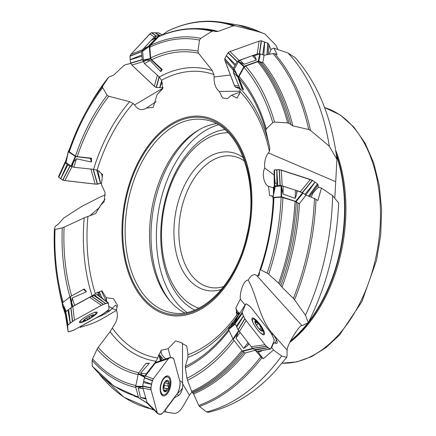 <?xml version="1.0" encoding="UTF-8"?>
<svg xmlns="http://www.w3.org/2000/svg" width="436" height="436" viewBox="0 0 436 436"><rect width="100%" height="100%" fill="white"/><g stroke="black" fill="none" stroke-linecap="round" stroke-linejoin="round"><path stroke-width="0.65" d="M98.242 295.325L97.964 292.006L92.121 295.837L74.654 305.363L70.997 307.658L65.694 311.849L65.351 312.47L65.667 316.236L66.081 316.438L65.667 316.236L68.13 331.676L68.659 331.845L73.177 330.39L76.573 328.63C72.251 330.908 69.433 331.916 68.125 331.66L67.618 325.621C68.665 324.21 70.937 322.411 74.436 320.231L101.419 305.353C105 303.636 107.365 302.878 108.499 303.075L109.011 309.113C107.986 310.508 105.714 312.307 102.188 314.503L76.573 328.63L102.427 314.372L108.711 309.685L109.011 309.113L108.493 303.042L105.779 303.587L94.694 295.297L89.642 297.287L72.834 306.557L74.436 320.231L70.272 323.147L68.67 309.473M65.558 314.923L66.076 315.228L65.569 315.228A186.603 117.938 -80.5 0 1 63.471 308.252L63.394 306.028L66.158 311.833M160.448 360.768L158.791 354.664L157.728 358.005L156.093 361.248L146.24 373.892L144.376 377.87L142.665 386.192L142.872 388.024L147.324 403.365L157.897 413.786L161.44 414.2L163.413 412.085C160.895 414.914 158.824 415.045 157.189 412.467L151.058 389.86C150.867 386.045 151.635 382.372 153.358 378.851L168.421 358.714C170.667 356.991 172.487 357.204 173.888 359.351L180.019 381.958C180.215 385.735 179.447 389.408 177.719 392.967L163.413 412.085L177.85 392.787L178.738 391.038L180.199 384.029L180.019 381.958L173.85 359.215L173.179 358.032L169.571 357.64L155.903 362.332L145.401 375.936L153.358 378.851L152.393 380.595L151.603 384.209L143.646 381.293M145.362 397.196L145.717 398.499M151.804 407.791L153.156 409.824L123.96 397.234L98.928 373.587M153.21 409.835L153.979 409.944M238.612 315.184L236.252 312.165L237.309 316.307L234.721 321.25L235.135 323.605L238.029 329.725L252.455 348.233L256.82 351.351L257.431 351.171M247.027 341.47L248.111 342.86M252.891 348.571L255.224 350.244L260.832 356.735L263.279 358.752L258.101 352.13L258.51 351.165M273.388 194.865L273.47 187.022L274.13 186.581L281.138 185.959L283.155 186.259L295.417 190.161L302.589 192.816L306.05 195.137L314.46 198.467L317.849 200.56L321.49 188.085L318.678 187.175L316.356 189.18L312.536 193.524A6.992 6.464 175.2 0 1 310.901 197.056M273.476 187.889L268.5 186.281L269.666 195.704L271.95 195.851L272.02 196.511L273.121 196.167M239.942 92.192L231.456 95.239L237.113 98.182L238.77 94.585L239.162 94.792L240.078 91.756L239.92 88.35L233.315 72.42L233.44 70.605L238.329 61.705L240.089 60.212L252.324 55.666L254.253 55.803L259.747 53.83L264.102 55.252L272.974 53.574L274.773 53.71L277.105 54.56L273.966 48.183L271.148 49.192L269.208 54.282M162.737 88.41L157.091 94.519L162.759 88.726L162.023 84.006L162.421 83.603L161.445 80.295L159.347 76.992L144.485 63.602L143.548 61.77L142.599 51.29L143.242 49.203L151.221 40.335L156.366 37.769A186.603 117.938 -80.5 0 0 151.112 40.444M153.712 38.962L156.415 36.035L160.214 35.899M162.072 35.125L167.991 30.94C186.009 22.296 203.917 19.413 221.728 22.291A196.816 124.391 99.5 0 1 235.233 25.789L260.145 32.106A196.816 124.391 -80.5 0 0 238.105 25.021L221.728 22.291M104.989 199.263L100.427 205.558L104.177 201.623L105.06 192.39L101.397 184.662L102.585 174.46L99.495 172.084L99.577 171.37L97.065 170.214L93.571 169.332L73.869 167.271L72.131 166.726L66.032 162.557L65.52 161.598L67.351 155.641M100.427 205.558L95.691 213.553L84.186 217.853L64.097 227.167A162.552 102.738 -80.5 0 0 71.64 295.875M65.318 310.121L62.359 302.851L70.387 296.567L71.815 304.481L71.602 302.35L72.24 297.93L86.383 291.815L83.45 289.362L83.903 289.155L84.29 289.03L86.383 291.815M69.934 296.862A164.476 103.953 99.5 0 1 62.244 227.859L55.023 229.543A175.659 111.022 -80.5 0 0 63.155 302.219M71.815 304.481L72.022 307.02M62.446 302.78A177.572 112.232 99.5 0 1 58.015 283.525C54.882 266.233 53.672 248.215 54.38 229.467L55.29 226.311L58.675 223.782L63.841 217.913L81.903 206.348L100.029 197.088L105.365 194.897M62.244 227.859L64.097 227.167M54.386 229.429L55.023 229.543M99.512 291.793A8.742 0.709 61.1 0 0 99.484 291.804L101.91 290.823L106.324 297.788L113.404 298.655L117.382 305.086L116.445 310.258C118.292 315.533 117.306 320.787 113.496 326.019L110.095 331.671L98.176 347.394A162.552 102.738 -80.5 0 0 138.904 372.736M143.041 388.645A177.572 112.232 99.5 0 1 138.201 387.915L141.645 386.906L135.612 386.683L138.381 373.434L143.569 376.137L142.321 375.325L140.621 373.085L149.368 363.259L145.679 363.689L149.368 363.259M138.043 374.551A164.476 103.953 99.5 0 1 97.059 349.231L92.552 358.866A175.659 111.022 -80.5 0 0 135.754 385.489M143.569 376.137L144.768 376.96M135.814 387.43A177.572 112.232 99.5 0 1 92.116 360.338L92.29 366.087A186.603 117.938 -80.5 0 0 138.37 396.842M97.059 349.231L98.176 347.394M92.116 360.338L92.552 358.866M92.645 366.24L92.29 366.087M159.876 353.024A8.742 5.085 36.8 0 0 159.887 353.258L161.244 350.19L168.154 348.713L175.621 340.881L182.068 342.876L182.194 343.437L186.772 346.026L187.802 352.648L187.883 357.406L185.349 366.404A162.552 102.738 -80.5 0 0 228.578 329.72M239.985 332.466A177.572 112.232 99.5 0 1 235.952 338.074L237.903 332.646L233.238 339.399L228.486 329.365L233.794 324.864L230.132 327.681L232.955 322.558L230.208 325.321M229.004 330.613A164.476 103.953 99.5 0 1 185.36 367.93L186.962 378.268A175.659 111.022 -80.5 0 0 232.928 338.903M233.794 324.864L235.2 323.752M234.105 340.511A177.572 112.232 99.5 0 1 187.491 380.285L191.682 391.386A186.603 117.938 -80.5 0 0 241.953 350.555M242.825 351.503A187.153 118.287 99.5 0 1 192.194 392.296L193.551 393.953L198.816 405.464A196.287 124.058 -80.5 0 0 260.832 356.735M185.36 367.93L185.349 366.404M187.491 380.285L186.962 378.268M255.224 350.244L245.005 353.046L242.694 351.411L242.356 351.062L252.591 348.359M192.194 392.296L191.682 391.386M236.263 310.361A8.742 8.36 22.9 0 0 236.421 310.672L235.898 307.86L240.329 299.085C239.691 292.474 243.435 280.141 248.16 280.114C251.223 275.002 254.09 273.503 256.771 275.617L257.894 275.972L258.984 275.683L259.965 269.889L260.657 269.879L267.164 273.132A175.659 111.022 -80.5 0 0 281.127 197.105L273.944 197.71L273.279 198.146C272.255 222.791 267.818 246.7 259.965 269.873M272.86 197.481L275.132 186.499M281.127 197.105L295.03 201.312L299.205 203.775L299.505 203.41A187.676 118.614 99.5 0 1 281.994 287.199L293.39 298.453A196.287 124.058 -80.5 0 0 314.46 198.467M282.92 197.394A177.572 112.232 99.5 0 1 268.696 274.249L278.62 283.155A186.603 117.938 -80.5 0 0 295.03 201.312M296.333 201.944A187.153 118.287 99.5 0 1 279.64 284.261L281.994 287.199M268.696 274.249L267.164 273.132M279.64 284.261L278.62 283.155M268.5 186.281C264.815 185.18 261.382 175.376 264.674 167.974C264.287 161.418 265.551 156.404 268.462 152.932L269.421 151.292L269.851 148.038L265.84 130.522A162.552 102.738 -80.5 0 0 238.895 78.251L243.517 89.821L242.629 89.276L238.061 77.227L235.129 71.46L237.767 76.992L242.051 88.666L242.629 89.276M242.585 89.2L242.051 88.666M238.895 78.251L239.026 76.431L244.056 67.389L245.642 66.103L257.763 61.748L262.766 62.708L262.832 62.397A187.676 118.614 99.5 0 1 292.894 125.857L308.71 129.525A196.287 124.058 -80.5 0 0 272.974 53.574M239.026 76.431A164.476 103.953 99.5 0 1 266.249 128.909L272.762 122.63A175.659 111.022 -80.5 0 0 244.056 67.389M235.129 71.46L234.143 69.346M245.642 66.103A177.572 112.232 99.5 0 1 274.576 122.08L287.646 122.898A186.603 117.938 -80.5 0 0 257.763 61.748M259.229 61.754A187.153 118.287 99.5 0 1 289.139 123.486L292.894 125.857M266.249 128.909L265.84 130.522M274.576 122.08L272.762 122.63M289.139 123.486L287.646 122.898M231.456 95.239L227.396 98.672L222.529 97.893L219.297 91.456C215.602 88.377 213.863 83.549 214.076 76.976L213.891 74.54L212.305 70.594L198.554 53.252A162.552 102.738 -80.5 0 0 151.635 59.743L162.279 69.531L160.71 71.608L161.2 69.302L162.279 69.531M143.242 49.203A177.572 112.232 99.5 0 1 148.24 46.483L144.071 49.857L149.221 46.102L150.322 59.024L145.237 60.146L150.148 60.484L160.71 71.608M151.635 59.743L150.693 57.906L149.788 47.23L150.398 45.409L158.797 36.52M150.693 57.906A164.476 103.953 99.5 0 1 197.928 51.176L199.541 40.096A175.659 111.022 -80.5 0 0 149.788 47.23M145.237 60.146L143.417 60.282M150.398 45.409A177.572 112.232 99.5 0 1 200.707 38.357L211.951 31.288A186.603 117.938 -80.5 0 0 158.284 36.88M216.038 31.55A187.148 118.281 -80.5 0 0 208.844 29.948L207.209 29.67A187.153 118.287 99.5 0 1 213.531 31.038L216.038 31.55L218.038 31.419L233.249 25.882A196.287 124.058 -80.5 0 0 167.615 31.158M197.928 51.176L198.554 53.252M200.707 38.357L199.541 40.096M213.531 31.038L211.951 31.288M157.091 94.519L153.238 107.272L146.196 108.188C141.831 110.869 137.956 109.79 134.566 104.945L133.116 103.501L129.672 101.664L108.771 96.263A162.552 102.738 -80.5 0 0 77.205 156.628L91.413 158.186L91.429 162.012L90.361 158.35L91.413 158.186M70.043 147.657L68.343 151.723L75.701 156.638L72.556 163.849L73.542 162.012L76.48 158.813L91.429 162.012M77.205 156.628L75.461 156.083L69.297 151.821L68.893 150.97C73.831 136.495 79.81 122.974 86.84 110.39L86.84 110.39A177.572 112.232 99.5 0 1 102.716 86.137L108.542 77.308A186.603 117.938 -80.5 0 0 89.157 106.248L89.157 106.248A186.603 117.938 -80.5 0 0 89.157 106.253L86.84 110.39A177.572 112.232 99.5 0 0 68.921 150.905M75.461 156.083A164.476 103.953 99.5 0 1 107.136 95.217L102.64 87.674A175.659 111.022 -80.5 0 0 69.297 151.821M72.556 163.849L71.27 166.132M89.157 106.248C95.075 95.669 101.566 85.99 108.624 77.205L113.801 75.003L123.824 65.569L125.47 64.735L130.642 63.433M107.136 95.217L108.771 96.263M102.716 86.137L102.64 87.674M116.477 310.334L104.335 317.533C98.721 320.803 93.854 323.098 89.745 324.411L80.142 327.365L80.055 326.711M106.346 311.598L110.352 310.307L115.377 305.227L117.349 306.89M80.088 326.782L95.958 318.029L102.978 314.868A8.388 1.499 150.3 0 0 110.352 310.307M163.713 411.682L173.446 413.301A196.816 124.391 -80.5 0 0 173.583 413.323L166.051 411.976L165.233 409.649M173.446 413.301L173.593 413.328C176.76 413.726 179.839 411.513 182.815 406.69L189.426 395.288L182.798 384.072L182.526 382.421L182.499 344.473L182.194 343.437M177.267 393.572L179.763 391.664L182.553 387.98L182.798 384.072M165.457 409.786L174.318 397.943L178.896 395.288A8.388 4.077 103.4 0 0 182.553 387.98M261.922 357.776A196.816 124.391 99.5 0 1 199.443 406.417L206.533 411.922A196.816 124.391 -80.5 0 0 281.661 356.027L273.465 349.994L263.279 358.752M208.25 412.325L206.533 411.922M281.661 356.027L286.67 357.351L287.035 356.043L287.122 350.119L273.029 334.189C258.815 318.416 257.235 295.88 248.16 280.114M273.465 349.994L271.639 347.656L273.699 342.789L276.718 343.355A10.486 10.333 109.7 0 1 274.026 342.941L274.925 342.925L275.721 342.173L276.228 339.949L276.201 339.186L274.239 335.862M276.718 343.355A8.388 2.109 54.2 0 0 276.201 339.186M316.024 199.29A196.816 124.391 99.5 0 1 294.556 299.799L305.451 315.223A196.816 124.391 -80.5 0 0 332.597 195.666L321.49 188.085M287.122 350.119C287.28 343.873 300.72 323.163 302.05 325.719L308.301 322.635L305.451 315.223M332.597 195.666L338.668 202.985C336.821 245.915 326.706 285.776 308.334 322.558M274.773 53.71A196.816 124.391 99.5 0 1 310.487 130.408L329.311 146.185A196.816 124.391 -80.5 0 0 288.033 53.001L273.966 48.183M334.87 197.388L336.93 159.353L329.311 146.185M288.033 53.001L295.107 57.59C317.779 83.401 331.714 117.317 336.924 159.314M277.923 49.519L275.928 45.262L264.886 33.948L260.145 32.106M138.201 387.915L140.506 397.354A186.603 117.938 -80.5 0 0 145.651 398.313M141.645 386.906L143.144 386.721M199.443 406.417L198.816 405.464M144.076 398.608L145.728 398.891A187.153 118.287 99.5 0 1 144.076 398.608L140.506 397.354M235.952 338.074L243.626 348.435A186.603 117.938 -80.5 0 0 247.948 342.652M248.776 343.704A187.153 118.287 99.5 0 1 247.092 345.999L248.929 343.999M237.903 332.646L238.917 330.706M294.556 299.799L293.39 298.453M247.092 345.999L243.626 348.435M283.155 186.259A177.572 112.232 99.5 0 1 283.04 194.036L295.177 198.326A186.603 117.938 -80.5 0 0 295.417 190.161M296.747 190.799A187.153 118.287 99.5 0 1 296.665 194.156L297.101 191.039M306.05 195.137L299.505 203.41M283.04 194.036L281.356 185.97M310.487 130.408L308.71 129.525M296.665 194.156L295.177 198.326M240.089 60.212A177.572 112.232 99.5 0 1 244.002 64.266L256.341 60.07A186.603 117.938 -80.5 0 0 252.324 55.666M253.801 55.645A187.153 118.287 99.5 0 1 255.474 57.432L254.253 55.803M264.102 55.252L262.832 62.397M244.002 64.266L238.503 61.503M235.233 25.789L233.249 25.882M255.474 57.432L256.341 60.07M148.24 46.483L156.366 37.769M144.071 49.857L142.632 51.028M68.223 151.554L65.929 162.437M247.85 236.138A100.771 63.689 99.5 0 1 163.489 313.642A100.771 63.689 99.5 0 1 126.691 193.175A100.771 63.689 99.5 0 1 210.397 118.407A100.771 63.689 99.5 0 1 247.85 236.138M99.479 291.744L98.274 292.496L97.964 292.006M156.192 101.702L145.777 108.45M236.23 310.427L236.568 311.555L236.252 312.165M159.827 353.035L159.276 354.566L158.791 354.664M191.922 391.92L189.426 395.288M336.161 153.581A130.893 82.726 99.5 0 1 341.775 174.422A130.893 82.726 99.5 0 1 339.671 254.406A130.893 82.726 99.5 0 1 319.937 305.554A130.893 82.726 99.5 0 1 290.218 341.47M216.125 123.677A97.882 61.863 -80.5 0 0 198.086 130.342A97.882 61.863 -80.5 0 0 151.614 210.141A97.882 61.863 -80.5 0 0 169.718 300.698A97.882 61.863 -80.5 0 0 184.624 312.846M244.58 161.129A66.615 42.101 -80.5 0 0 232.753 156.121A66.615 42.101 -80.5 0 0 180.275 214.915A66.615 42.101 -80.5 0 0 210.866 287.542A66.615 42.101 -80.5 0 0 223.679 286.637M221.374 289.509A70.114 44.314 99.5 0 1 175.425 214.109A70.114 44.314 99.5 0 1 243.332 157.663M228.072 132.735A89.38 56.489 -80.5 0 0 163.413 212.109A89.38 56.489 -80.5 0 0 198.865 308.154M218.24 124.865A99.234 62.719 -80.5 0 0 158.502 211.291A99.234 62.719 -80.5 0 0 187.006 312.41M162.415 83.587L162.023 84.006M240.214 91.189L219.297 91.456M239.271 94.427A8.742 4.447 159.2 0 1 238.77 94.585M274.124 175.059L264.674 167.974M272.941 196.222A8.742 8.077 175.2 0 1 271.95 195.851M271.203 347.721L271.639 347.656M262.118 350.522A6.992 6.687 22.9 0 1 258.101 352.13M273.846 335.311L271.247 333.513M245.021 305.086L240.329 299.085M239.015 314.547L238.165 313.457A8.742 8.36 22.9 0 1 236.568 311.555M235.898 307.86A8.742 8.36 -157.1 0 0 239.778 313.353M239.402 313.936A8.742 8.36 22.9 0 1 238.318 313.097L238.165 313.457M239.211 314.242L238.318 313.097M182.722 383.517L181.638 381.843L179.665 380.655M170.59 357.7L168.154 348.713M160.982 360.583L159.849 356.414A8.742 5.085 36.8 0 1 159.276 354.566M159.887 353.258L159.652 353.574M161.244 350.19A8.742 5.085 -143.2 0 0 165.969 358.872M163.74 359.635A8.742 5.085 36.8 0 1 160.502 355.536L159.849 356.414M161.8 360.305L160.502 355.536M112.09 308.481L111.518 307.702L108.782 306.426M108.52 303.336L108.586 304.066M101.566 290.926A8.742 0.709 -118.9 0 0 106.602 301.113L105.676 301.232M106.602 301.113L106.324 297.788M98.569 295.57L98.356 293.057A8.742 0.709 61.1 0 1 98.274 292.496M99.484 291.804L99.065 292.033M98.356 293.057L99.533 292.409A8.742 0.709 61.1 0 0 102.166 298.104L102.978 298.867M99.882 296.551L99.533 292.409M99.909 207.176L89.805 215.776M162.726 88.257L134.566 104.945M230.41 75.025L214.076 76.976M335.6 181.649L268.462 152.932M302.05 325.719L256.771 275.617M75.701 156.638L90.361 158.35M150.322 59.024L161.2 69.302M156.884 35.839L159.936 36.019M158.851 35.997L156.415 36.035M149.221 46.102L158.382 36.199M260.297 53.824L258.782 61.214L262.766 62.708M258.782 61.214L258.232 61.22L259.747 53.83M239.844 62.359L244.149 66.277L258.232 61.22M244.149 66.277L238.061 77.227M281.602 188.21L281.542 196.805L273.023 197.404L273.149 201.083M303.08 193.05L296.099 201.585L299.205 203.775M296.099 201.585L295.603 201.35L302.589 192.816M281.542 196.805L295.603 201.35M228.486 329.365L230.181 325.354M233.238 339.399L242.356 351.062M138.381 373.434L145.679 363.689M147.112 403.087L138.583 397.627L147.003 402.902M135.612 386.683L138.583 397.627M70.387 296.567L83.45 289.362M62.435 305.99L63.858 309.598L62.43 305.974L62.184 303.053M260.837 326.199A24.471 24.471 0 0 1 263.349 331.387A9.178 2.305 -125.8 0 1 263.404 333.992A9.178 2.305 -125.8 0 1 256.575 328.461A9.178 2.305 -125.8 0 1 252.444 319.397A9.178 2.305 -125.8 0 1 252.662 319.108A9.178 2.305 -125.8 0 1 255.12 319.98A24.471 24.471 0 0 1 259.251 324.002A6.295 1.581 -125.8 0 1 260.837 326.199A6.295 1.581 -125.8 0 1 262.336 331.175A6.295 1.581 -125.8 0 1 257.611 327.076A6.295 1.581 -125.8 0 1 254.956 321.103A6.295 1.581 -125.8 0 1 259.251 324.002M262.178 329.801L261.736 329.785L262.216 329.18L259.861 325.954L259.453 324.438A5.859 1.472 -125.8 0 1 262.216 329.18A5.859 1.472 -125.8 0 1 261.551 330.75A5.859 1.472 -125.8 0 1 261.311 330.641A5.859 1.472 -125.8 0 1 258.123 327.578A5.859 1.472 -125.8 0 1 255.365 322.836A5.859 1.472 -125.8 0 1 255.191 322.15A5.859 1.472 -125.8 0 1 256.03 321.267A5.859 1.472 -125.8 0 1 259.453 324.438L258.254 323.806L256.45 325.12L258.128 323.904M261.736 329.785L260.924 329.965L261.3 330.63M261.278 330.619L261.551 330.75M255.283 322.695L256.03 321.267L256.668 322.335L255.518 323.25M255.714 321.278L256.03 321.267M258.216 323.844L256.673 322.417M256.668 322.335L255.491 323.185M261.18 328.106L259.589 329.251M163.511 379.151A9.178 4.458 -76.6 0 1 167.462 376.933A9.178 4.458 -76.6 0 1 169.664 386.896A9.178 4.458 -76.6 0 1 163.206 394.787A9.178 4.458 -76.6 0 1 160.508 388.569A9.178 4.458 -76.6 0 1 163.511 379.151M168.443 386.291L167.838 385.004L169.005 382.241A5.859 2.845 -76.6 0 1 168.585 387.86A5.859 2.845 -76.6 0 1 165.729 391.675A5.859 2.845 -76.6 0 1 163.293 389.871A5.859 2.845 -76.6 0 1 163.119 386.977A5.859 2.845 -76.6 0 1 163.718 384.252A5.859 2.845 -76.6 0 1 163.86 383.865A5.859 2.845 -76.6 0 1 166.574 380.437A5.859 2.845 -76.6 0 1 169.005 382.241L168.04 381.702L167.097 381.789L166.874 380.928L166.078 380.737M168.318 386.252L164.377 385.31L168.378 386.28L168.585 387.86L166.383 389.195L165.729 391.675L165.304 391.708M165.729 391.675L163.293 389.871L163.14 386.776M163.402 390.204L163.293 389.871L163.832 389.986L163.38 390.149M163.718 384.252L165.5 381.402L166.574 380.437L166.874 380.928M166.574 380.437L166.912 380.868L166.143 380.683M168.487 381.56L168.04 381.702M163.108 387.811A4.513 2.191 103.4 0 0 164.219 384.138L164.792 382.345M164.225 383.119A4.513 2.191 -76.6 0 1 164.219 384.138L164.377 385.31M168.574 383.68L164.601 382.732M163.113 387.953L167.261 388.721M166.181 390.563L163.925 390.024M163.74 387.877L164.465 385.348M92.781 313.119A9.178 1.635 -29.7 0 1 96.165 312.612A9.178 1.635 -29.7 0 1 95.68 313.735A24.471 24.471 0 0 1 93.042 316.367A6.295 1.123 -29.7 0 1 85.047 320.934A6.295 1.123 -29.7 0 1 83.505 320.367A6.295 1.123 -29.7 0 1 88.562 316.754A6.295 1.123 -29.7 0 1 93.56 314.721A6.295 1.123 -29.7 0 1 93.042 316.367M85.047 320.934A24.471 24.471 0 0 1 81.434 321.866A9.178 1.635 -29.7 0 1 80.224 321.714A9.178 1.635 -29.7 0 1 82.382 319.054M91.102 315.599L91.729 316.591L93.778 315.163A5.859 1.046 -29.7 0 1 91.304 317.566A5.859 1.046 -29.7 0 1 86.192 320.389A5.859 1.046 -29.7 0 1 83.549 320.803A5.859 1.046 -29.7 0 1 83.668 320.46A5.859 1.046 -29.7 0 1 86.023 318.405A5.859 1.046 -29.7 0 1 91.14 315.582A5.859 1.046 -29.7 0 1 93.331 314.939A5.859 1.046 -29.7 0 1 93.778 315.163L93.767 315.119M91.729 316.591L91.304 317.566L89.702 317.98L86.192 320.389L85.32 320.177L84.938 319.207M85.303 320.465L85.32 320.177M85.331 320.117L83.549 320.803L83.723 320.384M93.778 315.163L92.879 314.977M92.923 315.506L92.661 315.048M87.385 319.315L86.633 317.997M89.756 318.008L88.966 316.623M65.177 161.963L58.658 176.313L58.68 177.267L60.664 178.689L67.188 164.328L65.193 162.879L65.798 160.65M90.922 169.054L95.141 184.112L64.871 180.586L72 166.639L69.836 166.132L67.188 164.328M64.871 180.586L62.844 180.144L60.746 178.749L67.88 164.803M96.748 170.078L100.476 183.376L97.304 184.172L93.13 169.282M65.193 162.879L58.669 177.245L62.708 180.079L63.754 180.4L96.154 184.188L101.583 183.087L100.607 183.343L97.838 170.569M58.658 176.313L65.193 161.93M95.141 184.112L97.304 184.172M90.301 318.318A10.224 1.826 150.3 0 0 97.233 312.449A10.224 1.826 150.3 0 0 97.179 312.28A10.224 1.826 150.3 0 0 88.143 315.37A10.224 1.826 150.3 0 0 79.423 322.417A10.224 1.826 150.3 0 0 88.116 319.566M65.351 312.47L67.618 325.621L68.125 331.66L65.667 316.236M67.912 310.072L70.18 323.223L67.962 325L65.694 311.849M74.436 320.231L101.419 305.353L89.642 297.287M93.909 295.553L105.681 303.62L103.272 304.421L91.5 296.349M108.084 302.873L97.005 294.583L94.694 295.297M67.618 325.621L67.956 325.005M72.605 321.332L70.997 307.658M101.419 305.353L103.267 304.421M97.419 294.785L97.005 294.583M108.493 303.042L108.09 302.873M170.52 379.255A10.224 4.965 103.4 0 0 167.718 375.93A10.224 4.965 103.4 0 0 163.511 378.437A10.224 4.965 103.4 0 0 160.165 388.743A10.224 4.965 103.4 0 0 162.982 395.801A10.224 4.965 103.4 0 0 169.13 390.694A10.224 4.965 103.4 0 0 170.52 379.255M142.872 388.024L151.058 389.86L157.189 412.467L146.692 402.101M157.189 412.467L157.843 413.753M143.39 382.519L151.57 384.361L150.845 388.029L142.665 386.192M153.358 378.851L168.421 358.714L154.785 363.39M151.058 389.86L150.845 388.04M152.415 380.541L144.452 377.631M168.421 358.714L169.539 357.656M246.166 303.783L245.708 304.017L242.203 312.301L235.048 322.536L237.228 317.375L237.734 317.152L237.228 317.375L245.708 304.017L246.231 303.794L249.981 306.437L251.343 307.947L270.293 332.188L271.563 333.998L274.217 339.622L274.244 340.532L270.658 348.936L256.924 351.4M239.38 331.692L246.155 320.64L265.099 344.881L266.429 346.369L270.135 348.991L270.658 348.936M268.353 347.748L255.038 350.108M259.382 323.675A10.224 2.572 54.2 0 0 252.204 318.155A10.224 2.572 54.2 0 0 251.997 318.449A10.224 2.572 54.2 0 0 256.542 328.466A10.224 2.572 54.2 0 0 264.167 334.728A10.224 2.572 54.2 0 0 259.382 323.675M264.984 344.734L251.114 346.702M268.271 347.688L254.401 349.656M236.781 327.114L243.555 316.067L244.912 318.874L238.143 329.927M242.203 312.301L242.225 313.206L243.501 315.953L236.345 326.188M246.155 320.64L244.918 318.885M274.484 175.555L274.26 170.149L279.329 169.604L312.498 180.362L317.615 183.987L318.084 184.919L318.307 187.496L318.084 184.919L309.642 196.56M281.296 170.084L279.28 169.599L276.86 169.768L277.77 185.583L280.234 185.42L282.206 185.9L281.296 170.084L310.525 179.528L312.541 180.39L317.588 183.959L308.748 196.205M315.086 182.166L305.805 194.968M310.345 179.474L300.306 191.747L302.9 192.946M282.206 185.9L293.995 189.709M295.417 190.167L300.306 191.747M314.983 182.09L304.944 194.358M274.07 170.694L274.277 186.455M274.07 170.623L274.413 170.018L274.615 185.894L274.271 186.51L274.07 170.634M274.413 170.018L276.756 169.773L276.964 185.649L277.77 185.583M274.615 185.894L276.964 185.649M318.084 184.919L317.61 183.981M239.98 88.513L238.721 88.421L240.122 88.939L235.647 87.233L234.797 86.333L224.911 60.511L224.769 58.653L228.132 52.658L230.028 51.562L259.109 41.12L261.235 40.755L267.846 43.191L268.838 44.407L270.881 49.715L269.034 44.843L268.358 54.44M230.028 51.562L228.132 52.658L226.409 55.628L235.478 64.495L237.244 61.492L239.102 60.43L230.028 51.562L259.109 41.12L261.235 40.755L267.976 43.289L267.181 54.663M264.712 41.976L263.791 55.132M259.109 41.12L257.218 53.922L260.085 53.781M239.102 60.43L250.902 56.19M252.58 55.59L257.218 53.922M264.576 41.927L262.685 54.718M238.901 85.881L234.399 85.554L224.965 60.664L233.543 70.419L233.374 68.354L235.478 64.495M224.965 60.664L224.736 58.767L226.339 55.754L234.917 65.509M238.721 88.421L235.456 87.107L239.533 87.407M238.857 88.47L240.018 88.612M269.034 44.843L267.987 43.295M234.399 85.554L235.456 87.107M130.947 54.326L129.955 56.07L130.19 59.601L141.765 55.034L141.542 51.459L142.518 49.764L130.947 54.326L149.859 33.866L151.466 32.765L158.546 32.853L162.296 34.967M155.162 32.749L160.443 35.801M149.859 33.866L154.3 37.016L155.914 35.916L156.677 35.872M142.518 49.764L150.197 41.458M151.287 40.276L154.3 37.016M155.014 32.749L159.44 35.883M157.391 75.226L154.328 86.29L131.863 65.068L143.526 61.547L142.185 59.574L141.765 55.034M131.863 65.068L130.571 63.28L130.206 59.748L141.864 56.233M161.582 80.758L159.685 87.603L156.132 87.456L159.091 76.763M163.146 87.636L159.832 87.609L161.925 81.924M162.339 34.929L158.715 32.896M154.328 86.29L156.132 87.456M270.92 348.391C270.031 349.301 268.053 348.081 264.984 344.734L246.155 320.64C243.811 317.114 242.492 314.334 242.203 312.301L245.708 304.017C246.945 303.919 248.863 305.276 251.458 308.094L270.293 332.188C272.62 335.682 273.939 338.467 274.244 340.532L270.92 348.391M274.631 177.272L275.192 182.864L276.947 184.417M160.083 33.686L158.72 32.896M158.666 32.88L151.635 32.722L150.665 33.185L130.947 54.326L129.939 56.26L130.533 63.155L131.863 65.068L155.118 86.922L156.366 87.511L162.672 87.641M92.121 295.837A148.333 93.751 99.5 0 1 84.186 217.853M72.24 297.93A162.552 102.738 -80.5 0 0 74.654 305.363M72.981 306.443A164.476 103.953 99.5 0 1 71.602 302.35M62.234 303.636L58.86 288.191A186.603 117.938 -80.5 0 0 58.86 288.191L58.015 283.525A177.572 112.232 99.5 0 1 54.38 229.505M58.86 288.191A186.603 117.938 -80.5 0 0 62.234 303.63M156.093 361.248A148.333 93.751 99.5 0 1 110.095 331.671M140.621 373.085A162.552 102.738 -80.5 0 0 146.24 373.892M145.45 375.707A164.476 103.953 99.5 0 1 142.321 375.325M138.566 397.572A187.676 118.614 99.5 0 1 134.195 396.09M237.309 316.307A148.333 93.751 99.5 0 1 231.205 324.313M230.006 325.763A148.333 93.751 99.5 0 1 187.883 357.406M230.132 327.681A162.552 102.738 -80.5 0 0 234.721 321.25M234.966 322.362A164.476 103.953 99.5 0 1 232.443 325.975M192.919 392.956A187.148 118.281 -80.5 0 0 243.996 352.337M245.446 352.931A187.676 118.614 99.5 0 1 193.551 393.953M259.992 269.802A162.552 102.738 -80.5 0 0 273.285 198.216M273.394 194.832A162.552 102.738 -80.5 0 0 273.476 187.082M273.944 197.71A164.476 103.953 99.5 0 1 260.657 269.879M274.13 186.581A164.476 103.953 99.5 0 1 274.113 191.344M280.8 285.836A187.148 118.281 -80.5 0 0 297.919 203.056M239.92 88.35A148.333 93.751 99.5 0 1 269.851 148.038M237.767 76.992A162.552 102.738 -80.5 0 0 233.315 72.42M233.44 70.605A164.476 103.953 99.5 0 1 235.941 73.09M291.085 124.99A187.148 118.281 -80.5 0 0 261.257 62.512M159.347 76.992A148.333 93.751 99.5 0 1 212.305 70.594M150.148 60.484A162.552 102.738 -80.5 0 0 144.485 63.602M143.548 61.77A164.476 103.953 99.5 0 1 146.681 59.977M195.393 28.585A187.676 118.614 99.5 0 1 218.038 31.419M93.571 169.332A148.333 93.751 99.5 0 1 129.672 101.664M76.48 158.813A162.552 102.738 -80.5 0 0 73.869 167.271M72.131 166.726A164.476 103.953 99.5 0 1 73.542 162.012M102.476 314.345A10.486 1.439 -138.7 0 0 102.978 314.868M176.912 394.046A10.486 7.472 -166.2 0 0 178.896 395.288M65.395 312.28A177.572 112.232 99.5 0 1 63.394 306.028M98.972 373.63A196.287 124.058 -80.5 0 0 152.469 409.197M87.925 216.37A144.861 91.555 -80.5 0 0 95.413 293.804M112.341 328.155A144.861 91.555 -80.5 0 0 157.728 358.005M187.987 354.681A144.861 91.555 -80.5 0 0 237.091 314.465M257.894 275.972A144.861 91.555 -80.5 0 0 259.807 270.996M269.421 151.292A144.861 91.555 -80.5 0 0 240.078 91.756M213.891 74.54A144.861 91.555 -80.5 0 0 161.445 80.295M65.547 161.522A177.572 112.232 99.5 0 1 67.34 155.685M133.116 103.501A144.861 91.555 -80.5 0 0 97.065 170.214M335.633 150.115A130.021 82.175 99.5 0 1 340.696 254.488A130.021 82.175 99.5 0 1 289.755 342.402M324.607 107.588A130.021 82.175 99.5 0 1 375.222 260.238A130.021 82.175 99.5 0 1 282.038 363.221M247.163 235.909A99.631 62.969 99.5 0 1 137.476 289.913A99.631 62.969 99.5 0 1 176.188 122.254A99.631 62.969 99.5 0 1 247.163 235.909M336.412 155.38A130.893 82.726 99.5 0 1 339.284 254.341A130.893 82.726 99.5 0 1 308.699 321.833M307.576 323.272A130.893 82.726 99.5 0 1 290.556 340.816M172.198 312.803A97.882 61.863 99.5 0 1 127.252 206.086A97.882 61.863 99.5 0 1 204.353 119.693C238.552 123.486 260.456 181.48 246.798 235.74C236.459 283.694 201.601 318.95 172.198 312.803M224.753 129.596A93.179 58.893 -80.5 0 0 162.721 211.994A93.179 58.893 -80.5 0 0 194.701 310.045M170.689 301.816A100.067 63.247 99.5 0 1 155.047 200.816A100.067 63.247 99.5 0 1 199.366 129.601M182.526 382.421A10.486 6.845 -15.2 0 0 182.21 382.497M112.188 308.159A10.486 10.284 -4.8 0 0 111.889 308.039M116.603 309.876L112.008 308.661M90.906 158.317L91.647 160.846M71.068 166.04L75.237 156.491M68.343 151.723L66.032 162.557M161.702 69.52L161.364 71.106M143.34 60.015L150.077 58.533M149.058 46.587L142.599 51.29M234.219 69.101L238.1 76.736M243.729 66.615L238.329 61.705M275.269 186.455L273.023 197.404M281.062 196.723L281.138 185.959M253.016 348.68L242.694 351.411M235.293 323.948L228.551 329.665M232.944 338.941L238.645 330.69M144.61 377.276L138.174 373.925M135.612 386.171L142.665 386.427M83.903 289.155L85.925 290.845M71.798 307.157L69.94 296.856M62.359 302.851L66.174 311.451M261.11 328.09L259.551 329.213M168.509 383.718L164.563 382.775M166.154 390.487L163.277 389.8M92.841 315.506L92.59 315.07M89.702 317.98L88.939 316.64M87.396 319.256L86.671 317.975M58.762 177.348L65.291 162.982M62.882 180.161L70.016 166.214M62.708 180.079L69.836 166.132M97.533 184.134L93.38 169.31M102.367 176.389L101.779 173.686M102.296 176.967L101.544 173.484M68.076 324.891L65.814 311.74M72.414 321.463L70.817 307.789M103.457 304.344L91.68 296.278M107.959 302.895L96.879 294.605M161.816 395.038A10.012 4.861 103.4 0 0 162.742 394.678M166.999 376.824A10.012 4.861 103.4 0 0 166.334 376.088M150.872 387.789L142.692 385.947M152.338 380.786L144.376 377.87M270.129 348.985L256.82 351.351M266.325 346.271L252.455 348.233M266.467 346.397L252.597 348.359M244.803 318.672L238.029 329.725M242.225 313.206L235.075 323.441M242.291 313.37L235.135 323.605M317.473 183.861L308.574 196.135M312.35 180.281L302.306 192.554M312.547 180.395L302.508 192.668M279.323 169.604L280.234 185.42M279.133 169.593L280.043 185.409M274.533 169.98L274.74 185.856M267.786 43.164L266.974 54.702M261.235 40.755L259.344 53.557M261.475 40.799L259.578 53.601M228.17 52.625L237.244 61.492M228.012 52.811L237.086 61.672M224.725 58.811L233.309 68.566M224.796 58.598L233.374 68.354M235.647 87.233L239.577 87.522M158.481 32.847L162.23 35.011M151.472 32.765L155.914 35.916M151.701 32.722L156.143 35.872M129.966 56.026L141.542 51.459M129.939 56.26L141.515 51.693M130.587 63.324L142.25 59.808M130.522 63.089L142.185 59.574M156.366 87.511L159.293 76.943M138.512 397.365L113.829 386.051L92.318 366.229M207.209 29.67C191.23 26.994 175.092 29.277 158.802 36.515M208.048 412.369C232.928 406.657 255.452 392.743 275.628 370.622L286.675 357.357M264.211 33.616L238.105 25.021M63.476 308.274L65.569 315.239M324.597 107.567L340.107 114.908L353.77 126.958L365.09 143.161L373.685 162.879L379.26 185.349L381.62 209.716L380.693 235.037L376.513 260.325L361.88 301.696L339.491 335.077L326.144 347.487L311.844 356.506L296.987 361.831L282.027 363.237M227.734 98.541L227.39 98.661M68.229 151.51L66.25 160.797M242.258 88.949L242.754 89.473M272.849 197.513L274.735 188.292M232.84 322.667L230.186 325.338M148.632 363.188L145.924 363.504M138.708 397.839L147.134 403.12M252.662 319.108L251.937 319.637M263.404 333.992L262.674 334.521M261.011 329.861L260.597 330.161M167.462 376.933L165.538 376.475M163.206 394.787L161.282 394.329M165.495 381.418L167.228 381.832M167.353 388.738L163.456 387.806M96.165 312.612L95.882 312.122M80.224 321.714L79.946 321.223M97.342 294.654L108.428 302.938M157.832 413.742L147.335 403.376M155.952 362.305L169.593 357.629M270.456 349.045L257.147 351.405M245.74 303.952L237.266 317.31"/></g></svg>
